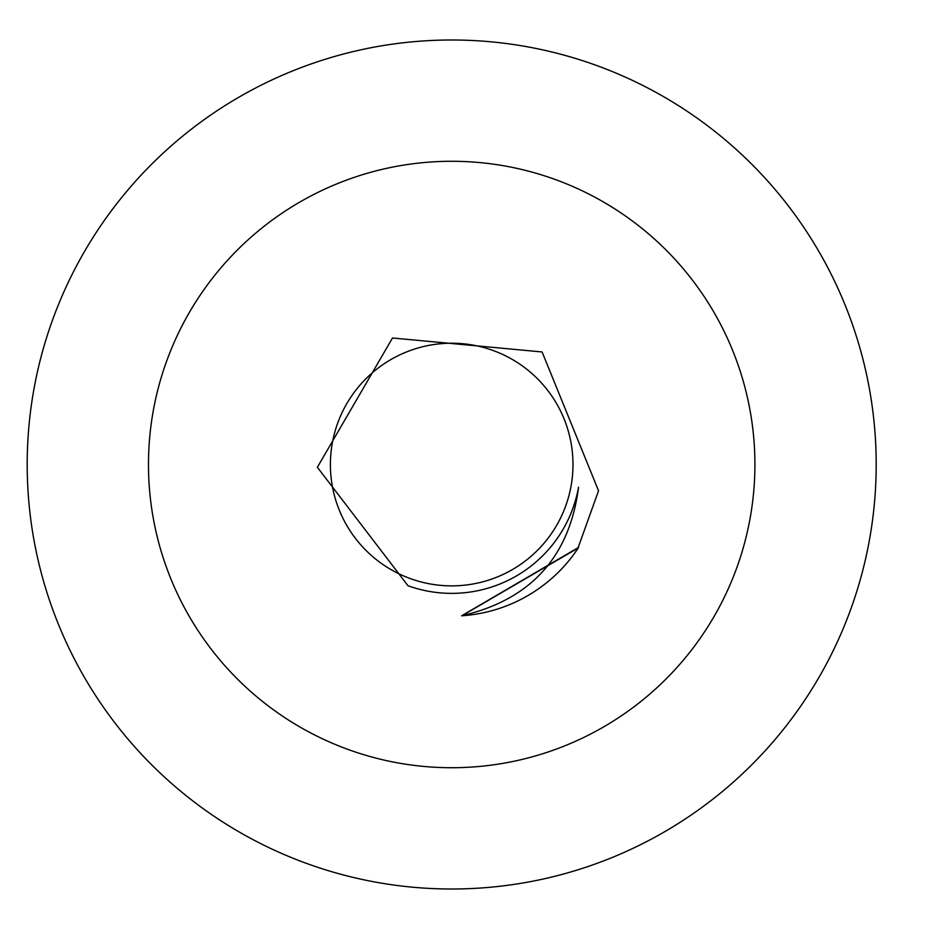 <?xml version="1.0" encoding="UTF-8"?>
<svg xmlns="http://www.w3.org/2000/svg" width="929" height="929" viewBox="0 0 929 929"><rect width="100%" height="100%" fill="white"/><g stroke="black" fill="none" stroke-linecap="round" stroke-linejoin="round"><path stroke-width="1.39" d="M754.917 464.5A303.214 303.214 0 0 1 300.09 727.093A303.214 303.214 0 0 1 300.09 201.907A303.214 303.214 0 0 1 754.917 464.5M876.198 464.5A424.495 424.495 0 0 1 239.45 832.129A424.495 424.495 0 0 1 239.45 96.871A424.495 424.495 0 0 1 876.198 464.5A424.495 424.495 0 0 1 239.45 832.129A424.495 424.495 0 0 1 239.45 96.871A424.495 424.495 0 0 1 876.198 464.5A424.495 424.495 0 0 1 239.45 832.129A424.495 424.495 0 0 1 239.45 96.871A424.495 424.495 0 0 1 876.198 464.5M330.41 464.5A121.281 121.281 0 0 0 571.091 485.867A121.281 121.281 0 0 0 462.421 343.695A121.281 121.281 0 0 0 330.41 464.5M598.543 490.779L542.106 351.963L392.502 337.993L317.37 467.275L407.994 585.734A128.864 128.864 0 0 0 578.546 487.202C569.616 556.924 530.645 599.786 461.62 615.788A151.601 151.601 0 0 0 577.71 548.807L598.543 490.779M461.62 615.788L578.57 547.413M462.015 615.706L578.21 548.005"/></g></svg>
